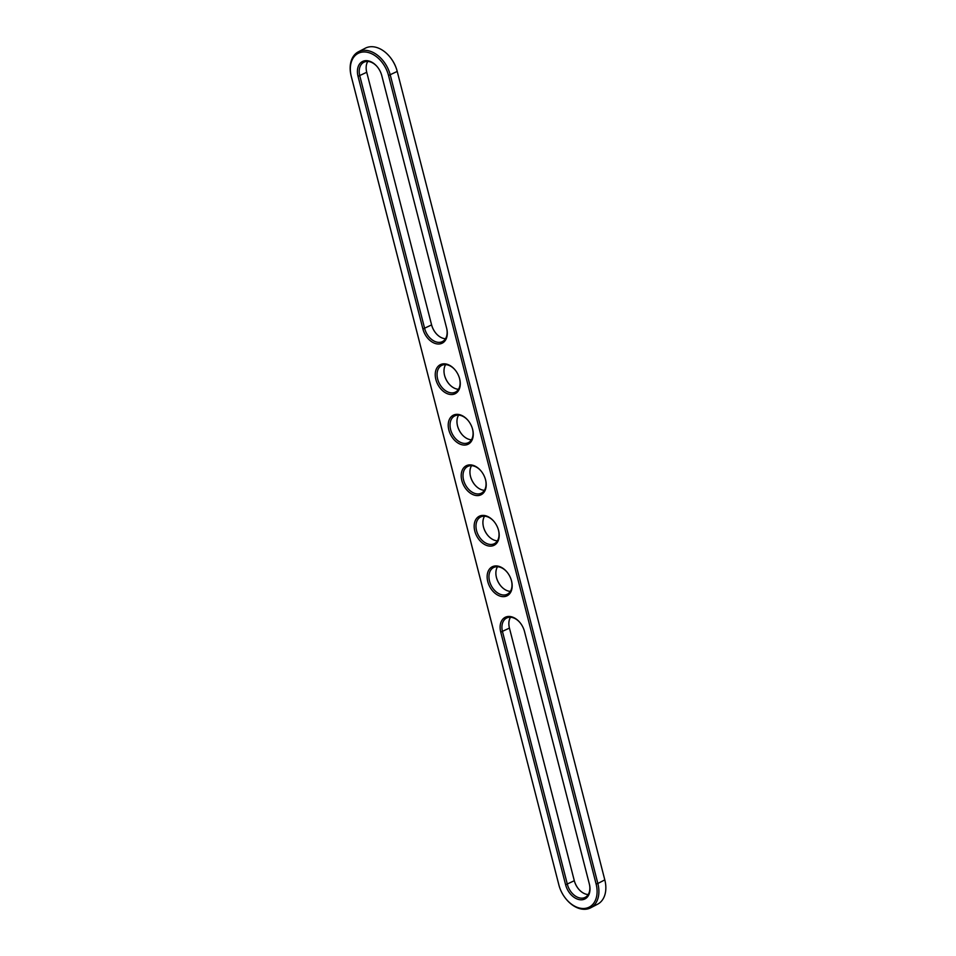 <?xml version="1.0" encoding="UTF-8"?>
<svg xmlns="http://www.w3.org/2000/svg" width="956" height="956" viewBox="0 0 956 956"><rect width="100%" height="100%" fill="white"/><g stroke="black" fill="none" stroke-linecap="round" stroke-linejoin="round"><path stroke-width="1.43" d="M381.599 74.927A15.009 10.385 62.5 0 1 381.695 75.285L446.56 327.92A15.009 10.385 62.5 0 1 442.544 341.531A15.009 10.385 62.5 0 1 424.667 328.529L359.803 75.883A15.009 10.385 62.5 0 1 363.818 62.271A15.009 10.385 62.5 0 1 377.5 67.063M381.803 75.679L446.667 328.326A16.3 11.281 62.5 0 1 438.732 344.017A16.3 11.281 62.5 0 1 422.911 328.984L358.046 76.337A16.3 11.281 62.5 0 1 362.587 61.459A16.3 11.281 62.5 0 1 377.381 66.92A16.3 11.281 62.5 0 1 381.647 75.118A16.3 11.281 62.5 0 1 381.803 75.679L381.695 75.285M445.508 338.747A15.009 10.385 62.5 0 1 435.673 332.987A15.009 10.385 62.5 0 1 431.742 325.434A15.009 10.385 62.5 0 1 431.598 324.909L366.734 72.274A15.009 10.385 62.5 0 1 367.785 61.447M596.102 883.942A25.513 17.662 62.5 0 1 588.992 907.232A25.513 17.662 62.5 0 1 565.821 898.7A25.513 17.662 62.5 0 1 559.129 885.865A25.513 17.662 62.5 0 1 558.89 884.969L351.318 76.528A25.513 17.662 62.5 0 1 363.746 51.959A25.513 17.662 62.5 0 1 388.53 75.5L596.102 883.942L597.859 883.487A26.804 18.546 62.5 0 1 590.7 907.794A26.804 18.546 62.5 0 1 566.048 898.987L565.821 898.7M589.374 884.133L524.509 631.486A16.3 11.281 -117.5 0 0 524.354 630.924A16.3 11.281 -117.5 0 0 520.088 622.726A16.3 11.281 -117.5 0 0 505.294 617.265A16.3 11.281 -117.5 0 0 500.753 632.143L565.617 884.79A16.3 11.281 -117.5 0 0 581.439 899.811A16.3 11.281 -117.5 0 0 589.374 884.133L524.402 631.091A15.009 10.385 -117.5 0 0 524.306 630.733M495.71 565.928A16.3 11.281 62.5 0 1 507.122 572.19A16.3 11.281 62.5 0 1 511.388 580.388A16.3 11.281 62.5 0 1 503.597 596.652A16.3 11.281 62.5 0 1 487.775 581.618A16.3 11.281 62.5 0 1 495.71 565.928M451.71 394.541A16.3 11.281 62.5 0 1 435.876 379.508A16.3 11.281 62.5 0 1 443.823 363.818A16.3 11.281 62.5 0 1 455.223 370.08A16.3 11.281 62.5 0 1 459.489 378.277A16.3 11.281 62.5 0 1 451.71 394.541M469.766 464.879A16.3 11.281 62.5 0 1 481.167 471.141A16.3 11.281 62.5 0 1 485.433 479.338A16.3 11.281 62.5 0 1 477.653 495.59A16.3 11.281 62.5 0 1 461.832 480.557A16.3 11.281 62.5 0 1 469.766 464.879M482.744 515.404A16.3 11.281 62.5 0 1 494.144 521.665A16.3 11.281 62.5 0 1 498.411 529.863A16.3 11.281 62.5 0 1 490.631 546.127A16.3 11.281 62.5 0 1 474.797 531.094A16.3 11.281 62.5 0 1 482.744 515.404M456.789 414.342A16.3 11.281 62.5 0 1 468.201 420.616A16.3 11.281 62.5 0 1 472.467 428.802A16.3 11.281 62.5 0 1 464.676 445.066A16.3 11.281 62.5 0 1 448.854 430.033A16.3 11.281 62.5 0 1 456.789 414.342M559.129 885.865L559.033 885.507A26.804 18.546 62.5 0 1 558.782 884.563L351.199 76.122A26.804 18.546 62.5 0 1 358.369 51.815A26.804 18.546 62.5 0 1 390.287 75.046L597.859 883.487L604.801 879.879A26.804 18.546 62.5 0 1 597.631 904.185L590.7 907.794M520.207 622.87A15.009 10.385 -117.5 0 0 506.525 618.078A15.009 10.385 -117.5 0 0 502.509 631.689L567.374 884.324A15.009 10.385 -117.5 0 0 585.251 897.337A15.009 10.385 -117.5 0 0 589.266 883.726M507.23 572.345A15.009 10.385 -117.5 0 0 496.845 566.717A15.009 10.385 -117.5 0 0 493.547 567.553A15.009 10.385 -117.5 0 0 491.265 585.658A15.009 10.385 -117.5 0 0 507.409 594.178A15.009 10.385 -117.5 0 0 511.329 580.208M455.343 370.235A15.009 10.385 -117.5 0 0 444.958 364.606A15.009 10.385 -117.5 0 0 441.648 365.443A15.009 10.385 -117.5 0 0 439.378 383.547A15.009 10.385 -117.5 0 0 455.522 392.068A15.009 10.385 -117.5 0 0 459.442 378.098M481.286 471.284A15.009 10.385 -117.5 0 0 470.902 465.656A15.009 10.385 -117.5 0 0 467.604 466.492A15.009 10.385 -117.5 0 0 465.321 484.608A15.009 10.385 -117.5 0 0 481.466 493.117A15.009 10.385 -117.5 0 0 485.385 479.147M494.264 521.821A15.009 10.385 -117.5 0 0 483.879 516.18A15.009 10.385 -117.5 0 0 480.569 517.017A15.009 10.385 -117.5 0 0 478.299 535.133A15.009 10.385 -117.5 0 0 494.443 543.641A15.009 10.385 -117.5 0 0 498.363 529.684M468.32 420.76A15.009 10.385 -117.5 0 0 457.924 415.131A15.009 10.385 -117.5 0 0 454.626 415.968A15.009 10.385 -117.5 0 0 452.343 434.072A15.009 10.385 -117.5 0 0 468.5 442.592A15.009 10.385 -117.5 0 0 472.407 428.623M435.793 333.13A16.3 11.281 62.5 0 1 431.694 325.267M358.369 51.815L365.3 48.206A26.804 18.546 62.5 0 1 389.952 57.013A26.804 18.546 62.5 0 1 396.967 70.493A26.804 18.546 62.5 0 1 397.218 71.437L604.801 879.879M510.492 617.253A15.009 10.385 -117.5 0 0 509.44 628.08L574.305 880.715A15.009 10.385 -117.5 0 0 574.448 881.241A15.009 10.385 -117.5 0 0 578.38 888.793A15.009 10.385 -117.5 0 0 588.215 894.553M497.526 566.717A15.009 10.385 -117.5 0 0 496.606 578.081A15.009 10.385 -117.5 0 0 500.538 585.622A15.009 10.385 -117.5 0 0 510.373 591.394M445.627 364.606A15.009 10.385 -117.5 0 0 444.719 375.971A15.009 10.385 -117.5 0 0 448.651 383.511A15.009 10.385 -117.5 0 0 458.474 389.283M471.571 465.668A15.009 10.385 -117.5 0 0 470.663 477.02A15.009 10.385 -117.5 0 0 474.594 484.573A15.009 10.385 -117.5 0 0 484.429 490.332M484.549 516.192A15.009 10.385 -117.5 0 0 483.64 527.545A15.009 10.385 -117.5 0 0 487.572 535.097A15.009 10.385 -117.5 0 0 497.395 540.857M458.605 415.143A15.009 10.385 -117.5 0 0 457.685 426.495A15.009 10.385 -117.5 0 0 461.617 434.048A15.009 10.385 -117.5 0 0 471.451 439.808M389.952 57.013L390.179 57.3A25.513 17.662 62.5 0 1 396.871 70.135L396.967 70.493M574.401 881.073A16.3 11.281 -117.5 0 0 578.5 888.937M496.558 577.902A16.3 11.281 -117.5 0 0 500.657 585.765M444.671 375.792A16.3 11.281 -117.5 0 0 448.77 383.655M470.615 476.853A16.3 11.281 -117.5 0 0 474.714 484.716M483.593 527.377A16.3 11.281 -117.5 0 0 487.68 535.24M457.637 426.316A16.3 11.281 -117.5 0 0 461.736 434.179M366.734 72.274L358.046 76.337M422.911 328.984L431.598 324.909M397.218 71.437L388.53 75.5M574.305 880.715L565.617 884.79M500.753 632.143L509.44 628.08"/></g></svg>
